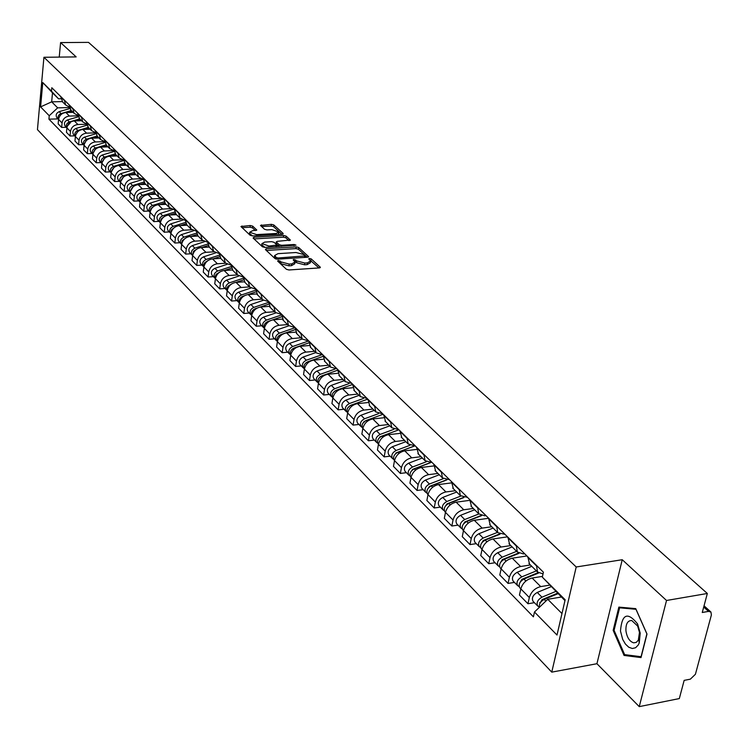 <?xml version="1.0" encoding="UTF-8"?>
<svg xmlns="http://www.w3.org/2000/svg" width="749" height="749" viewBox="0 0 749 749"><rect width="100%" height="100%" fill="white"/><g stroke="black" fill="none" stroke-linecap="round" stroke-linejoin="round"><path stroke-width="1.12" d="M278.253 260.455L277.645 261.073L286.418 269.303L288.955 269.968L319.355 267.917L320.375 267.318L311.2 258.882L309.449 258.424L308.738 258.836L310.638 260.998L307.362 262.88L304.852 263.049L296.81 260.942L293.917 259.435L293.187 259.847L295.059 262L291.726 263.92L289.189 264.079L281.137 261.972L278.253 260.455M252.694 226.132L250.288 225.505L240.935 226.526L250.185 235.298L252.619 235.935L282.27 234.212L283.113 233.388L273.816 224.953L271.41 224.335L260.465 225.44L264.556 229.297L266.972 229.924L271.915 229.643L278.853 232.012L276.128 233.491L256.626 234.615L249.679 232.246L252.469 230.748L256.757 229.999L252.694 226.132L252.45 227.836L250.044 227.219L242.049 227.668M622.241 559.718L596.934 663.717L639.253 706.625L666.526 600.483L622.241 559.718L576.206 566.984L43.929 57.27L76.155 56.915L60.594 42.581L88.513 42.375L707.337 593.48L702.262 612.495L708.517 611.39L703.714 607.055M666.526 600.483L707.337 593.48M266.279 248.724L265.399 249.576L274.92 258.517L277.43 259.173L307.596 257.225L308.616 256.645L298.673 247.516L296.211 246.88L266.279 248.724L266.064 250.203M262.403 246.767L253.106 238.042L253.986 237.208L283.665 235.476L286.099 236.104L290.331 240.045L277.289 241.328L276.259 241.899L279.115 244.642L281.577 245.279L294.142 244.511L295.986 245.157L264.874 247.413L262.403 246.767M639.253 706.625L679.315 698.574L684.165 680.373L690.344 679.165L695.428 674.259L711.391 614.938L710.932 612.027L708.517 611.39M596.934 663.717L551.76 672.134L37.45 129.624L43.929 57.27M60.594 42.581L59.237 57.102M543.034 573.921L537.529 572.011L536.481 565.364M542.482 576.374L532.127 578.022C526.397 579.483 522.624 583.106 520.808 588.873L529.328 597.524C531.163 591.729 534.955 588.087 540.712 586.598L549.523 585.175M529.328 597.524L527.942 603.75L534.411 602.673M527.848 556.863L529.543 564.109M538.671 573.004L523.926 579.061C519.666 581.58 518.28 584.492 519.75 587.787L520.808 588.864L519.441 595.071L527.942 603.75M524.646 553.698L523.354 553.895L517.344 552.032L516.258 545.441M514.451 582.404L508.037 583.424L509.376 577.264C511.155 571.524 514.9 567.939 520.592 566.506L530.432 564.98M507.897 537.192L509.62 544.392M526.931 555.955L512.269 558.192C506.596 559.606 502.879 563.164 501.118 568.875L499.808 575.007L508.037 583.424M505.013 534.365L497.767 532.661L496.662 526.126M495.089 562.733L488.741 563.707L490.024 557.612C491.756 551.938 495.445 548.408 501.081 547.023L510.818 545.572M488.545 518.13L490.295 525.264M507.532 536.836L493.001 538.962C487.393 540.319 483.723 543.83 482.019 549.476L480.755 555.543L488.741 563.707M485.979 515.593L484.706 515.771L478.78 513.87L477.647 507.382M476.298 543.652L470.016 544.579L471.252 538.55C472.937 532.932 476.57 529.459 482.15 528.12L491.793 526.744M469.773 499.62L471.552 506.708M488.507 518.299L474.314 520.293C468.752 521.613 465.148 525.058 463.481 530.648L462.264 536.659L470.016 544.579M467.498 497.383L460.354 495.632L459.193 489.2M458.07 525.133L451.844 526.013L453.033 520.04C454.671 514.488 458.248 511.071 463.771 509.779L473.331 508.468M451.544 481.663L453.351 488.694M469.623 500.36L456.16 502.176C450.664 503.45 447.106 506.848 445.486 512.372L444.307 518.317L451.844 526.013M449.55 479.697L442.462 477.918L441.273 471.542M440.356 507.148L434.186 507.981L435.338 502.073C436.929 496.578 440.459 493.207 445.927 491.953L455.392 490.717M433.849 464.23L435.675 471.196M451.338 482.918L438.53 484.575C433.091 485.801 429.58 489.153 428.007 494.621L426.874 500.51L434.186 507.981M432.117 462.517L425.086 460.719L423.878 454.4M423.148 489.668L417.043 490.464L418.148 484.612C419.702 479.173 423.185 475.858 428.597 474.651L437.968 473.462M416.659 447.293L418.504 454.203M433.615 465.962L421.406 467.47C416.013 468.659 412.559 471.964 411.023 477.375L409.928 483.199L417.043 490.464M415.18 445.824L408.196 444.007L406.969 437.734M406.417 472.685L400.369 473.434L401.445 467.648C402.953 462.264 406.389 458.997 411.744 457.826L421.022 456.703M399.957 430.825L401.82 437.688M416.425 449.456L404.76 450.851C399.423 452.003 396.006 455.252 394.517 460.607L393.459 466.374L400.369 473.434M398.702 429.598L391.783 427.754L390.529 421.537M390.154 456.169L384.162 456.881L385.201 451.141C386.671 445.824 390.06 442.603 395.36 441.47L404.554 440.403M383.713 414.815L385.595 421.631M399.76 433.409L388.562 434.682C383.282 435.796 379.912 439.008 378.46 444.307L377.44 450.018L384.162 456.881M382.683 413.804L375.82 411.95L374.547 405.789M374.341 440.094L368.405 440.777L369.397 435.103C370.83 429.832 374.172 426.649 379.425 425.554L388.534 424.543M367.918 399.254L369.809 406.005M383.572 417.783L372.815 418.953C367.59 420.039 364.257 423.204 362.844 428.447L361.861 434.102L368.405 440.777M367.104 398.449L360.288 396.577L358.996 390.463M358.94 424.458L353.06 425.114L354.024 419.487C355.419 414.272 358.724 411.135 363.92 410.077L372.946 409.113M352.545 384.106L354.446 390.8M367.853 402.569L357.488 403.645C352.311 404.694 349.025 407.821 347.648 413.008L346.693 418.607L353.06 425.114M351.927 383.497L345.167 381.616L343.866 375.549M343.96 409.244L338.136 409.862L339.063 404.291C340.421 399.133 343.679 396.034 348.828 395.004L357.769 394.096M337.584 369.36L339.503 376.007M352.573 387.748L342.565 388.75C337.434 389.77 334.194 392.841 332.846 397.981L331.929 403.524L338.136 409.862M337.162 368.939L330.449 367.047L329.129 361.027M329.363 394.423L323.596 395.004L324.495 389.489C325.824 384.387 329.036 381.325 334.138 380.333L342.995 379.462M323.016 354.998L324.944 361.598M337.724 373.311L328.034 374.238C322.95 375.221 319.757 378.264 318.437 383.348L317.557 388.843L323.596 395.004M322.772 354.764L316.106 352.854L314.786 346.89M315.142 379.986L309.431 380.539L310.301 375.071C311.593 370.015 314.767 367.01 319.823 366.036L328.596 365.212M308.822 341.02L310.76 347.564M323.287 359.239L313.868 360.1C308.841 361.055 305.686 364.051 304.403 369.088L303.542 374.528L309.431 380.539M308.747 340.945L302.147 339.035L300.808 333.118M301.295 365.915L295.63 366.439L296.464 361.027C297.737 356.018 300.864 353.051 305.873 352.114L314.571 351.328M294.994 327.397L296.941 333.885M309.234 345.514L300.077 346.328C295.097 347.255 291.979 350.204 290.724 355.195L289.891 360.587L295.63 366.439M294.984 327.491L288.534 325.562L287.176 319.692M287.785 352.199L282.176 352.695L282.991 347.339C284.227 342.377 287.316 339.447 292.269 338.539L300.892 337.799M281.521 314.112L283.468 320.553M295.565 332.144L286.624 332.893C281.69 333.792 278.609 336.713 277.383 341.647L276.587 346.984L282.176 352.695M281.484 314.374L275.257 312.427L273.9 306.603M274.621 338.82L269.06 339.297L269.846 333.988C271.054 329.083 274.106 326.18 279.012 325.3L287.56 324.598M268.376 301.164L270.333 307.549M282.251 319.093L273.507 319.795C268.619 320.666 265.577 323.549 264.378 328.437L263.601 333.726L269.06 339.297M268.32 301.585L262.319 299.609L260.952 293.842M261.776 325.778L256.261 326.227L257.019 320.965C258.199 316.106 261.223 313.241 266.082 312.389L274.546 311.724M255.568 288.534L257.525 294.872M269.284 306.36L260.708 307.015C255.868 307.867 252.862 310.713 251.692 315.554L250.943 320.797L256.261 326.227M255.484 289.105L249.689 287.12L248.312 281.39M249.239 313.045L243.781 313.475L244.511 308.26C245.663 303.448 248.649 300.621 253.471 299.787L261.86 299.16M243.06 276.212L245.026 282.504M256.645 293.936L248.219 294.554C243.425 295.378 240.457 298.186 239.315 302.98L238.585 308.176L243.781 313.475M242.966 276.915L237.367 274.92L235.982 269.237M237.002 300.621L231.591 301.032L232.302 295.864C233.435 291.099 236.384 288.309 241.159 287.494L249.473 286.904M230.861 264.182L232.827 270.426M244.333 281.802L236.038 282.382C231.282 283.188 228.342 285.959 227.228 290.706L226.526 295.855L231.591 301.032M230.758 265.024L225.337 263.021L223.951 257.375M225.065 288.496L219.7 288.88L220.384 283.759C221.489 279.04 224.41 276.278 229.138 275.492L237.377 274.93L232.246 269.846M218.942 252.441L220.918 258.639M232.349 269.958L224.138 270.501C219.429 271.278 216.527 274.022 215.431 278.722L214.748 283.824L219.7 288.88M218.839 253.405L213.596 251.392L212.201 245.803M213.399 276.653L208.082 277.008L208.756 271.943C209.832 267.262 212.707 264.537 217.397 263.77L225.552 263.245M207.314 240.981L209.289 247.123M220.655 258.377L212.519 258.901C207.847 259.65 204.973 262.365 203.906 267.019L203.251 272.074L208.082 277.008M207.201 242.058L202.127 240.036L200.723 234.493M202.005 265.08L196.734 265.418L197.38 260.399C198.438 255.765 201.284 253.068 205.928 252.329L214.017 251.823M195.948 229.784L197.923 235.888M209.233 247.076L201.163 247.563C196.538 248.293 193.701 250.971 192.652 255.587L192.016 260.596L196.734 265.418M195.845 230.973L190.92 228.951L189.516 223.445M190.873 253.771L185.649 254.098L186.276 249.117C187.306 244.52 190.124 241.861 194.731 241.141L202.773 240.672M184.853 218.848L186.829 224.897M198.073 236.029L190.068 236.487C185.48 237.199 182.681 239.849 181.651 244.417L181.033 249.38L185.649 254.098M184.75 220.131L179.966 218.109L178.562 212.65M179.994 242.723L174.817 243.032L175.425 238.088C176.436 233.538 179.217 230.917 183.786 230.205L191.8 229.765M174.002 208.156L175.978 214.158M187.156 225.224L179.226 225.655C174.676 226.357 171.905 228.969 170.903 233.501L170.304 238.416L174.817 243.032M173.899 209.533L169.265 207.51L167.851 202.099M169.358 231.918L164.218 232.209L164.808 227.312C165.801 222.809 168.553 220.206 173.075 219.523L181.099 219.101M163.394 197.699L165.37 203.662M176.492 214.663L168.619 215.075C164.115 215.749 161.372 218.333 160.398 222.828L159.809 227.705L164.218 232.209M163.301 199.168L158.797 197.156L157.384 191.781M158.957 221.358L153.863 221.629L154.434 216.779C155.408 212.304 158.133 209.739 162.617 209.074L170.66 208.671M153.021 187.484L154.996 193.401M166.053 204.337L158.254 204.72C153.788 205.385 151.073 207.941 150.118 212.388L149.547 217.219L153.863 221.629M152.946 189.029L148.564 187.025L147.15 181.689M148.789 211.021L143.733 211.284L144.285 206.471C145.24 202.043 147.937 199.506 152.375 198.85L160.483 198.466M142.881 177.485L144.857 183.355M155.848 194.244L148.115 194.6C143.686 195.236 140.999 197.764 140.063 202.174L139.511 206.967L143.733 211.284M142.816 179.114L138.546 177.12L137.133 171.821M138.837 200.919L133.818 201.153L134.361 196.388C135.288 191.997 137.956 189.488 142.366 188.851L150.558 188.486M132.957 167.71L134.932 173.534M145.868 184.357L138.19 184.685C133.799 185.312 131.15 187.812 130.223 192.184L129.689 196.94L133.818 201.153M132.901 169.405L128.753 167.42L127.33 162.168M129.09 191.023L124.128 191.248L124.643 186.52C125.56 182.166 128.201 179.685 132.564 179.067L140.896 178.721M123.248 158.142L125.223 163.928M136.093 174.686L128.482 174.994C124.128 175.603 121.507 178.075 120.598 182.41L120.083 187.119L124.128 191.248M123.201 159.902L119.166 157.927L117.743 152.712M119.559 181.342L114.634 181.548L115.14 176.867C116.029 172.551 118.642 170.098 122.976 169.499L131.506 169.162M113.754 148.779L115.721 154.519M126.525 165.211L118.979 165.501C114.663 166.1 112.06 168.544 111.18 172.841L110.674 177.513L114.634 181.548M101.087 162.58L96.237 162.758L96.715 158.151C97.576 153.91 100.132 151.513 104.392 150.942L113.717 150.615L109.775 148.639L108.362 143.471M110.225 171.858L105.337 172.055L105.834 167.411C106.704 163.132 109.288 160.707 113.586 160.117L122.424 159.79M104.448 139.614L106.414 145.306M117.153 155.942L109.672 156.213C105.394 156.794 102.819 159.209 101.948 163.469L101.461 168.104L105.337 172.055M104.429 141.486L100.591 139.548L99.168 134.408M95.338 130.635L97.304 136.29M107.987 146.86L100.563 147.113C96.312 147.675 93.765 150.072 92.913 154.294L92.445 158.891L96.237 162.758M95.329 132.564L91.593 130.635L90.17 125.542M92.136 153.489L87.324 153.657L87.783 149.088C88.635 144.885 91.163 142.507 95.385 141.945L104.448 141.655M86.416 121.844L88.373 127.461M98.999 137.966L91.631 138.2C87.427 138.752 84.899 141.121 84.066 145.306L83.607 149.866L87.324 153.657M86.425 123.828L82.774 121.909L81.351 116.853M83.364 144.585L78.589 144.735L79.038 140.203C79.871 136.037 82.381 133.687 86.566 133.144L95.376 132.873M77.681 113.23L79.637 118.801M90.198 129.259L82.886 129.465C78.711 130.008 76.22 132.348 75.396 136.496L74.956 141.018L78.589 144.735M77.699 115.262L74.142 113.361L72.719 108.343M74.769 135.85L70.041 136L70.472 131.496C71.286 127.367 73.767 125.036 77.924 124.512L86.5 124.268M69.114 104.794L71.071 110.328M81.566 120.72L74.32 120.917C70.181 121.432 67.71 123.754 66.895 127.873L66.464 132.348L70.041 136M69.151 106.864L65.678 104.991L64.255 100.001M66.343 127.302L61.652 127.433L62.073 122.967C62.869 118.876 65.332 116.572 69.451 116.058L77.821 115.842M60.725 96.527L62.673 102.014M73.112 112.35L65.921 112.528C61.811 113.033 59.368 115.327 58.572 119.419L58.15 123.857L61.652 127.433M564.971 600.623L542.313 577.133L543.418 572.208L51.812 87.736L51.494 91.2L58.516 98.802L52.496 92.848L51.672 101.836L57.664 107.847L69.311 107.566M561.338 597.028L547.744 599.284L561.975 613.553M542.313 577.133L565.167 599.762L557.003 635.04L534.477 612.008L547.744 599.284M57.664 107.847L49.237 115.739L48.928 119.157L533.4 616.839L534.477 612.008M49.237 115.739L40.596 106.901L42.777 82.568L51.494 91.2M576.206 566.984L551.76 672.134M613.159 630.349L624.048 655.431L641.013 657.585L646.996 634.029L635.742 608.628L618.861 607.102L613.159 630.349L614.114 630.181M62.251 101.602L51.672 101.836L40.596 106.901M60.791 98.756L58.516 98.802M58.094 118.913L48.928 119.157M52.496 92.848L42.777 82.568M626.838 654.907L624.048 655.431M278.965 262.309L280.875 263.732L288.927 265.848L289.189 264.079M294.947 262.693L294.788 263.76L291.464 265.68L288.927 265.848M310.526 261.691L310.367 262.749L307.09 264.64L304.581 264.809L296.548 262.702L294.657 261.298M318.971 267.945L310.236 260.296M307.212 257.253L298.411 249.248L295.949 248.612L266.326 250.456M276.39 257.525L278.141 257.984L305.311 255.877L303.982 254.585L296.024 252.516L277.991 253.658L274.64 255.549L276.39 257.525L276.166 259.07M274.48 256.635L274.958 258.18L275.211 256.42M275.801 258.976L274.958 258.18M254.042 238.922L283.412 237.19L283.665 235.476M288.936 240.635L285.846 237.817L283.412 237.19M276.035 243.434L279.087 246.543M264.725 242.086L261.935 243.631L268.985 246.047L276.971 245.054L274.115 242.311L271.662 241.665L264.725 242.086M261.757 244.829L264.977 247.413M255.4 230.58L252.45 227.836M249.511 233.463L252.572 235.935M278.375 234.437L278.778 232.527M281.896 234.231L273.563 226.657L271.166 226.039L261.598 226.573M557.499 593.217L542.061 599.64L539.842 603.6M555.721 591.467L541.948 597.187C537.651 599.762 536.228 602.702 537.698 606.007L539.308 606.98M550.974 586.757L537.239 592.44C532.942 595.006 531.528 597.936 532.998 601.241L533.325 601.569M548.352 597.702L545.637 598.151M557.977 593.704L544.195 599.434C540.535 601.438 538.934 604.05 539.392 607.299M538.156 572.629L521.875 579.305L519.656 583.115M536.387 570.878L521.753 576.87C517.503 579.398 516.117 582.301 517.587 585.587L519.141 586.551M531.771 566.319L517.184 572.273C512.943 574.783 511.558 577.685 513.037 580.962L513.365 581.299M527.137 577.741L524.796 578.106M518.495 553.043L502.307 559.587L500.089 563.239M516.632 551.33L502.167 557.181C497.973 559.653 496.615 562.518 498.094 565.785L499.592 566.731M512.166 546.901L497.729 552.715C493.544 555.178 492.196 558.042 493.675 561.301L494.003 561.638M506.596 558.351L504.62 558.66M519.01 553.333L504.274 559.297C500.07 561.769 498.712 564.643 500.192 567.92L500.519 568.248M640.217 633.177L637.586 623.936C627.634 611.54 621.932 613.908 620.472 631.033L622.709 639.44L625.434 644.074L628.767 647.23L632.306 648.503L635.611 647.735L638.26 644.992L639.225 642.979L640.217 633.177M639.477 632.399L637.68 626.089L631.744 620.5C627.568 620.537 625.64 624.011 625.949 630.93C627.025 637.568 629.6 641.537 633.673 642.839L636.285 642.38L638.317 640.17L639.477 632.399M624.638 654.635L614.077 630.33L619.61 607.804L635.967 609.293L646.874 633.897L641.069 656.714L624.638 654.635M622.044 607.392L619.61 607.804M499.508 534L483.32 540.46L481.111 543.961M497.476 532.361L483.161 538.072C479.023 540.488 477.693 543.325 479.182 546.583L480.624 547.51M493.132 528.064L478.864 533.737C474.726 536.153 473.405 538.98 474.894 542.229L475.222 542.557M486.71 539.523L485.062 539.767M500.004 534.215L485.212 540.123C481.055 542.548 479.725 545.394 481.214 548.643L481.541 548.97M481.167 515.481L464.886 521.894L462.695 525.236M478.864 513.954L464.726 519.525C460.626 521.903 459.324 524.703 460.822 527.933L462.217 528.85M474.66 509.779L460.541 515.321C456.459 517.69 455.167 520.48 456.656 523.71L456.984 524.038M467.451 521.229L466.112 521.416M481.644 515.63L466.702 521.519C462.601 523.897 461.3 526.706 462.798 529.936L463.116 530.264M463.462 497.458L446.994 503.871L444.822 507.054M460.794 496.081L446.816 501.512C442.771 503.843 441.498 506.614 442.996 509.826L444.344 510.734M456.712 492.018L442.753 497.439C438.717 499.752 437.453 502.523 438.951 505.725L439.279 506.052M448.773 503.44L447.724 503.581M463.921 497.542L448.745 503.45C444.691 505.79 443.417 508.562 444.915 511.773L445.234 512.101M446.413 479.894L429.608 486.354L427.454 489.378M443.286 478.695L429.42 484.023C425.423 486.307 424.168 489.05 425.675 492.233L426.986 493.132M439.279 474.772L425.479 480.053C421.49 482.337 420.245 485.062 421.743 488.254L422.071 488.573M430.769 486.129L429.889 486.241M446.844 479.922L431.293 485.904C427.286 488.198 426.041 490.941 427.539 494.134L427.857 494.462M430.076 462.732L412.708 469.333L410.592 472.198M426.321 461.777L412.512 467.02C408.561 469.267 407.334 471.973 408.842 475.147L410.115 476.027M422.333 457.995L408.682 463.163C404.741 465.401 403.524 468.106 405.022 471.271L405.349 471.589M413.42 469.277L412.577 469.389M430.488 462.713L414.328 468.855C410.377 471.102 409.151 473.817 410.658 476.982L410.976 477.31M414.646 445.889L396.287 452.789L394.199 455.486M409.872 445.318L396.081 450.495C392.176 452.696 390.969 455.373 392.476 458.528L393.712 459.39M405.864 441.685L392.345 446.741C388.45 448.941 387.261 451.61 388.768 454.755L389.087 455.074M396.633 452.883L395.884 452.967M414.937 445.852L397.85 452.274C393.937 454.484 392.738 457.162 394.236 460.317L401.445 467.648M398.899 429.786L380.305 436.686L378.264 439.232M393.927 429.289L380.089 434.42C376.232 436.583 375.052 439.232 376.56 442.359L377.758 443.211M389.836 425.825L376.466 430.769C372.618 432.931 371.448 435.572 372.955 438.689L373.274 439.017M380.361 436.92L379.715 436.995M398.917 429.795L381.812 436.152C377.945 438.324 376.766 440.974 378.273 444.101L385.201 451.141M365.634 420.713L362.759 423.4M378.47 413.673L364.538 418.775C360.718 420.91 359.567 423.522 361.074 426.63L362.235 427.473M374.238 410.386L361.009 415.227C357.198 417.352 356.056 419.964 357.563 423.063L357.882 423.382M364.557 421.378L364.014 421.434M383.132 414.253L366.214 420.461C362.394 422.595 361.233 425.217 362.741 428.325L369.397 435.103M350.139 405.602L347.686 407.98M363.48 398.449L349.399 403.552C345.626 405.649 344.493 408.233 346.001 411.323L347.124 412.147M359.052 395.36L345.963 400.097C342.199 402.185 341.076 404.769 342.583 407.849L342.892 408.168M367.778 399.114L351.028 405.19C347.255 407.287 346.113 409.881 347.63 412.971L347.63 412.971M335.149 390.856L333.015 392.963M348.978 383.591L334.663 388.731C330.927 390.791 329.813 393.347 331.32 396.418L332.416 397.232M344.268 380.726L331.311 385.37C327.594 387.42 326.48 389.967 327.987 393.028L328.305 393.347M352.479 384.499L336.245 390.332C332.556 392.345 331.423 394.892 332.856 397.953M320.6 376.466L318.737 378.32M334.972 369.079L320.3 374.294C316.612 376.316 315.516 378.854 317.024 381.896L318.091 382.692M329.869 366.476L317.042 371.017C313.363 373.03 312.277 375.558 313.784 378.601L314.093 378.91M337.443 370.306L321.845 375.848C318.25 377.777 317.117 380.267 318.447 383.31M306.435 362.45L304.843 364.033M321.546 354.876L306.313 360.222C302.662 362.216 301.594 364.726 303.092 367.75L304.131 368.536M315.825 352.582L303.139 357.03C299.497 359.014 298.43 361.514 299.928 364.529L300.246 364.847M322.847 356.458L307.82 361.739C304.319 363.593 303.186 366.018 304.412 369.032M292.606 348.819L291.333 350.073M308.663 340.954L292.681 346.515C289.067 348.472 288.019 350.953 289.517 353.959L290.528 354.736M296.342 333.296L302.147 339.035L289.582 343.398C285.978 345.355 284.929 347.826 286.436 350.822L286.745 351.141M308.663 342.939L294.142 347.995C290.743 349.755 289.61 352.133 290.734 355.11M279.059 335.571L278.216 336.413M300.742 333.492L294.937 327.762L279.386 333.146C275.81 335.075 274.78 337.527 276.278 340.505L277.261 341.272M288.786 325.834L276.362 330.112C272.805 332.032 271.765 334.475 273.273 337.453L273.582 337.771M294.872 329.738L280.819 334.588C277.505 336.273 276.372 338.595 277.402 341.535M281.399 314.992L266.419 320.104C262.88 322.004 261.869 324.439 263.367 327.397L264.331 328.146M275.782 312.951L263.47 317.145C259.95 319.037 258.929 321.461 260.427 324.411L260.736 324.729M281.465 316.855L272.29 319.982M270.464 320.609L267.814 321.518C264.594 323.128 263.461 325.384 264.406 328.296M268.245 302.493L253.771 307.39C250.269 309.253 249.277 311.659 250.765 314.599L251.701 315.338M263.124 300.377L250.896 304.497C247.404 306.36 246.412 308.757 247.9 311.687L248.209 312.005M268.404 304.272L260.043 307.099M257.188 308.064L255.128 308.757C252.001 310.301 250.868 312.502 251.72 315.366M255.437 290.284L241.421 294.975C237.967 296.81 236.984 299.197 238.472 302.109L239.334 302.811M250.784 288.084L238.613 292.147C235.167 293.983 234.184 296.361 235.682 299.272L235.982 299.581M255.69 291.979L247.928 294.582M244.389 295.761L242.751 296.314C239.708 297.784 238.575 299.937 239.343 302.755M242.966 278.347L229.372 282.86C225.945 284.667 224.981 287.026 226.47 289.919L227.247 290.575M238.772 276.081L226.629 280.098C223.221 281.905 222.256 284.255 223.745 287.148L224.045 287.457M243.313 279.967L236.029 282.382L241.159 287.494M231.965 283.731L227.893 286.277L227.031 288.393L227.275 290.443M230.814 266.681L217.603 271.026C214.214 272.814 213.268 275.145 214.748 278.019L215.45 278.619M227.059 264.35L214.935 268.329C211.546 270.108 210.6 272.439 212.089 275.314L212.388 275.613M231.235 268.226L224.391 270.483M219.878 271.971L216.152 274.34L215.291 276.39L215.478 278.413M218.97 255.278L206.115 259.463C202.754 261.223 201.818 263.536 203.307 266.391L203.925 266.944M215.646 252.89L203.503 256.841C200.152 258.592 199.215 260.895 200.704 263.751L200.994 264.051M219.476 256.757L213.016 258.864M208.1 260.465L204.692 262.684L203.831 264.678L203.962 266.653M207.426 244.118L194.88 248.172C191.566 249.913 190.639 252.198 192.118 255.034L192.662 255.531M204.524 241.674L192.334 245.606C189.02 247.339 188.102 249.614 189.572 252.45L189.872 252.75M207.997 245.541L201.893 247.516M196.622 249.22L193.495 251.289L192.718 255.166M196.163 233.211L183.908 237.143C180.621 238.847 179.713 241.112 181.192 243.931L181.661 244.38M193.691 230.701L181.417 234.624C178.131 236.328 177.232 238.594 178.702 241.403L178.992 241.702M196.8 234.577L191.014 236.431M185.424 238.219L182.26 240.598L181.726 243.94M185.181 222.537L173.188 226.348C169.929 228.042 169.031 230.28 170.5 233.079L170.903 233.473M183.14 219.963L170.744 223.895C167.495 225.58 166.606 227.818 168.076 230.608L168.366 230.907M185.874 223.848L180.378 225.599M174.498 227.471L171.577 229.709L170.987 232.958M174.451 212.098L162.692 215.806C159.471 217.463 158.591 219.691 160.052 222.472L164.808 227.312M172.869 209.448L160.305 213.399C157.093 215.057 156.213 217.276 157.674 220.056L157.964 220.346M175.21 213.353L169.976 215M163.816 216.948L161.119 219.054L160.492 222.219M163.984 201.884L152.44 205.488C149.248 207.127 148.377 209.327 149.837 212.089L154.434 216.779M162.898 199.15L150.1 203.138C146.916 204.777 146.055 206.967 147.506 209.729L147.796 210.02M164.789 203.082L159.79 204.646M153.376 206.658L150.858 208.699L150.221 211.705M153.751 191.875L142.404 195.395C139.239 197.015 138.387 199.197 139.838 201.94L144.285 206.471M152.946 189.123L140.119 193.102C136.964 194.712 136.112 196.884 137.563 199.627L137.853 199.917M154.622 193.027L149.828 194.515M143.171 196.603L140.812 198.579L140.185 201.425M143.761 182.082L132.582 185.527C129.446 187.119 128.613 189.282 130.054 192.006L134.361 196.388M142.844 179.432L130.345 183.271C127.218 184.863 126.384 187.025 127.826 189.74L128.116 190.031M144.688 183.187L140.072 184.61M133.172 186.763L130.363 191.351M133.987 172.495L122.976 175.856C119.868 177.438 119.044 179.573 120.486 182.279L124.643 186.52M132.966 169.948L120.786 173.656C117.687 175.229 116.863 177.363 118.305 180.069L118.585 180.359M134.951 173.562L130.523 174.91M123.388 177.148L120.758 181.492M124.437 163.104L113.567 166.4C110.487 167.954 109.672 170.079 111.114 172.766L115.14 176.867M123.313 160.642L111.423 164.246C108.352 165.791 107.538 167.907 108.98 170.594L109.26 170.884M125.429 164.125L121.179 165.417M113.801 167.739L111.358 171.83M115.103 153.901L104.354 157.14C101.302 158.666 100.497 160.773 101.93 163.441L105.834 167.411M113.885 151.532L102.257 155.024C99.214 156.56 98.409 158.657 99.842 161.316L100.123 161.606M116.104 154.893L112.013 156.129M104.411 158.545L102.154 162.364M105.984 144.885L95.329 148.059C92.333 149.557 91.528 151.635 92.913 154.275L96.715 158.151M104.663 142.6L93.279 145.999C90.264 147.506 89.468 149.585 90.901 152.234L91.181 152.515M106.967 145.858L103.034 147.029M95.217 149.538L93.148 153.077M97.052 136.046L86.491 139.174C83.551 140.625 82.746 142.656 84.066 145.278M95.638 133.846L84.478 137.151C81.491 138.64 80.714 140.7 82.137 143.331L82.409 143.611M98.016 137.001L94.243 138.116M86.201 140.737L84.328 143.967M88.307 127.386L77.83 130.466C74.956 131.871 74.142 133.865 75.396 136.468M86.809 125.261L75.864 128.482C72.906 129.961 72.129 132.002 73.542 134.614L73.823 134.895M89.243 128.322L85.62 129.39M77.362 132.133L75.696 135.035M79.731 118.894L69.348 121.937C66.521 123.285 65.706 125.252 66.904 127.826L65.406 126.347M78.177 116.844L67.41 119.99C64.48 121.441 63.721 123.473 65.135 126.066M80.658 119.812L77.166 120.832M70.266 122.855L67.251 126.253M71.324 110.58L61.034 113.567C58.263 114.878 57.448 116.807 58.581 119.353M69.713 108.596L59.134 111.667C56.231 113.099 55.473 115.112 56.877 117.687L57.158 117.968M72.232 111.479L68.88 112.453M60.163 115.515L58.984 117.612M66.895 127.873L70.472 131.496M73.542 134.614L79.038 140.203M82.137 143.331L87.783 149.088M170.903 233.501L175.425 238.088M181.651 244.417L186.276 249.117M192.652 255.587L197.38 260.399M203.906 267.019L208.756 271.943M215.431 278.722L220.384 283.759M227.228 290.706L232.302 295.864M239.315 302.98L244.511 308.26M251.692 315.554L257.019 320.965M264.378 328.437L269.846 333.988M277.383 341.647L282.991 347.339M290.724 355.195L296.464 361.027M304.403 369.088L310.301 375.071M318.437 383.348L324.495 389.489M332.846 397.981L339.063 404.291M347.648 413.008L354.024 419.487M411.023 477.375L418.148 484.612M427.539 494.134L435.338 502.073M444.915 511.773L453.033 520.04M463.481 530.648L471.252 538.55M482.019 549.476L490.024 557.612M500.192 567.92L509.376 577.264M56.877 117.687L62.073 122.967M65.921 112.528L69.451 116.058M74.32 120.917L77.924 124.512M69.086 105.103L72.69 108.652M82.886 129.465L86.566 133.144M77.653 113.548L81.323 117.172M91.631 138.2L95.385 141.945M86.388 122.162L90.142 125.86M100.563 147.113L104.392 150.942M95.31 130.953L99.14 134.726M109.672 156.213L113.586 160.117M104.411 139.932L108.324 143.789M118.979 165.501L122.976 169.499M113.717 149.098L117.715 153.039M128.482 174.994L132.564 179.067M123.22 158.47L127.302 162.496M138.19 184.685L142.366 188.851M132.929 168.038L137.095 172.148M148.115 194.6L152.375 198.85M142.844 177.822L147.104 182.026M158.254 204.72L162.617 209.074M152.983 187.821L157.346 192.118M168.619 215.075L173.075 219.523M163.357 198.036L167.813 202.436M179.226 225.655L183.786 230.205M173.955 208.494L178.515 212.988M190.068 236.487L194.731 241.141M184.806 219.185L189.469 223.792M201.163 247.563L205.928 252.329M195.91 230.13L200.676 234.84M212.519 258.901L217.397 263.77M207.267 241.328L212.154 246.149M224.138 270.501L229.138 275.492M218.895 252.797L223.904 257.731M230.804 264.537L235.935 269.593M248.219 294.554L253.471 299.787M243.013 276.568L248.265 281.746M260.708 307.015L266.082 312.389M255.512 288.899L260.895 294.198M273.507 319.795L279.012 325.3M268.329 301.529L273.844 306.968M286.624 332.893L292.269 338.539M281.465 314.486L287.12 320.057M300.077 346.328L305.873 352.114M313.868 360.1L319.823 366.036M308.766 341.394L314.72 347.274M328.034 374.238L334.138 380.333M322.95 355.382L329.073 361.411M342.565 388.75L348.828 395.004M337.518 369.744L343.8 375.932M357.488 403.645L363.92 410.077M352.479 384.49L358.93 390.856M372.815 418.953L379.425 425.554M367.843 399.648L374.481 406.183M388.562 434.682L395.36 441.47M383.647 415.218L390.454 421.94M404.76 450.851L411.744 457.826M399.882 431.227L406.894 438.137M421.406 467.47L428.597 474.651M416.584 447.696L423.794 454.802M438.53 484.575L445.927 491.953M433.774 464.642L441.198 471.954M456.16 502.176L463.771 509.779M451.469 482.084L459.109 489.612M474.314 520.293L482.15 528.12M469.689 500.042L477.553 507.803M493.001 538.962L501.081 547.023M488.451 518.551L496.568 526.547M512.269 558.192L520.592 566.506M507.803 537.623L516.164 545.871M532.127 578.022L540.712 586.598M527.755 557.293L536.387 565.804M60.697 96.836L64.227 100.31M280.875 263.732L281.137 261.972M291.464 265.68L291.726 263.92M295.406 261.654L295.668 259.894M296.548 262.702L296.81 260.942M304.581 264.809L304.852 263.049M307.09 264.64L307.362 262.88M310.929 260.633L311.2 258.882M320.066 267.758L320.179 267.028M279.752 262.674L280.014 260.914M295.949 248.612L296.211 246.88M298.411 249.248L298.673 247.516M308.316 257.076L308.429 256.364M277.973 259.145L278.141 257.984M304.422 257.431L304.6 256.28M253.78 238.678L253.986 237.208M285.846 237.817L286.099 236.104M290.05 240.457L290.153 239.783M276.175 243.902L276.437 242.17M278.862 246.374L279.115 244.642M281.418 246.402L281.577 245.279M293.973 245.635L294.142 244.511M268.816 247.17L268.985 246.047M275.772 246.749L275.941 245.625M256.504 230.392L256.598 229.746M256.467 235.71L256.626 234.615M275.969 234.577L276.128 233.491M261.289 226.292L261.485 224.887M271.166 226.039L271.41 224.335M273.563 226.657L273.816 224.953M283.01 234.053L283.113 233.388M241.787 227.415L241.983 225.964M250.044 227.219L250.288 225.505M540.207 602.926L539.72 602.439M541.948 597.187L537.239 592.44M545.843 601.101L544.195 599.434M521.753 576.87L517.184 572.273M525.873 581.018L523.926 579.061M502.167 557.181L497.729 552.715M506.09 561.123L504.274 559.297M483.161 538.072L478.864 533.737M486.897 541.817L485.212 540.123M464.726 519.525L460.541 515.321M468.275 523.092L466.702 521.519M446.816 501.512L442.753 497.439M450.196 504.91L448.745 503.45M429.42 484.023L425.479 480.053M432.632 487.253L431.293 485.904M412.512 467.02L408.682 463.163M415.573 470.1L414.328 468.855M396.081 450.495L392.345 446.741M398.983 453.417L397.85 452.274M380.089 434.42L376.466 430.769M382.861 437.201L381.812 436.152M364.538 418.775L361.009 415.227M367.169 421.425L366.214 420.461M349.399 403.552L345.963 400.097M351.908 406.07L351.028 405.19M334.663 388.731L331.311 385.37M337.041 391.128L336.245 390.332M320.3 374.294L317.042 371.017M322.566 376.569L321.845 375.848M306.313 360.222L303.139 357.03M308.466 362.394L307.82 361.739M292.681 346.515L289.582 343.398M294.722 348.575L294.142 347.995M279.386 333.146L276.362 330.112M281.324 335.103L280.819 334.588M266.419 320.104L263.47 317.145M253.771 307.39L250.896 304.497M241.421 294.975L238.613 292.147M229.372 282.86L226.629 280.098M217.603 271.026L214.935 268.329M206.115 259.463L203.503 256.841M194.88 248.172L192.334 245.606M183.908 237.143L181.417 234.624M173.188 226.348L170.744 223.895M162.692 215.806L160.305 213.399M152.44 205.488L150.1 203.138M142.404 195.395L140.119 193.102M132.582 185.527L130.345 183.271M122.976 175.856L120.786 173.656M113.567 166.4L111.423 164.246M104.354 157.14L102.257 155.024M95.329 148.059L93.279 145.999M86.491 139.174L84.478 137.151M77.83 130.466L75.864 128.482M69.348 121.937L67.41 119.99M61.034 113.567L59.134 111.667M62.139 101.49L65.678 104.991M528.916 563.482L537.529 572.011M508.992 543.765L517.344 552.032M489.668 524.637L497.767 532.661M470.924 506.081L478.78 513.87M452.724 488.076L460.354 495.632M435.057 470.578L442.462 477.918M417.886 453.594L425.086 460.719M401.202 437.079L408.196 444.007M384.977 421.013L391.783 427.754M369.191 405.396L375.82 411.95M353.837 390.201L360.288 396.577M338.894 375.408L345.167 381.616M324.336 360.999L330.449 367.047M310.161 346.965L316.106 352.854M282.879 319.963L288.534 325.562M269.743 306.968L275.257 312.427M256.935 294.291L262.319 299.609M244.436 281.924L249.689 287.12M220.337 258.068L225.337 263.021M208.709 246.552L213.596 251.392M197.352 235.317L202.127 240.036M186.258 224.335L190.92 228.951M175.406 213.596L179.966 218.109M164.808 203.101L169.265 207.51M154.434 192.839L158.797 197.156M144.295 182.803L148.564 187.025M134.38 172.991L138.546 177.12M124.671 163.376L128.753 167.42M115.168 153.976L119.166 157.927M105.871 144.772L109.775 148.639M96.761 135.756L100.591 139.548M87.839 126.927L91.593 130.635M79.104 118.276L82.774 121.909M70.537 109.803L74.142 113.361M704.041 605.819L710.661 611.783M305.086 257.384L305.292 256.027M274.387 257.3L274.64 255.549M276.007 243.631L276.259 241.899M261.682 245.363L261.935 243.631M276.737 246.683L276.943 245.251M249.436 233.969L249.679 232.246M537.698 606.007L532.998 601.241M517.587 585.587L513.037 580.962M498.094 565.785L493.675 561.301M637.68 626.089L637.586 623.936M638.803 639.094L639.225 642.979M479.182 546.583L474.894 542.229M482.019 549.457L481.214 548.643M460.822 527.933L456.656 523.71M463.481 530.638L462.798 529.936M442.996 509.826L438.951 505.725M425.675 492.233L421.743 488.254M408.842 475.147L405.022 471.271M392.476 458.528L388.768 454.755M376.56 442.359L372.955 438.689M361.074 426.63L357.563 423.063M346.001 411.323L342.583 407.849M331.32 396.418L327.987 393.028M317.024 381.896L313.784 378.601M303.092 367.75L299.928 364.529M289.517 353.959L286.436 350.822M276.278 340.505L273.273 337.453M263.367 327.397L260.427 324.411M250.765 314.599L247.9 311.687M238.472 302.109L235.682 299.272M226.47 289.919L223.745 287.148M214.748 278.019L212.089 275.314M203.307 266.391L200.704 263.751M192.118 255.034L189.572 252.45M181.192 243.931L178.702 241.403M170.5 233.079L168.076 230.608M160.052 222.472L157.674 220.056M149.837 212.089L147.506 209.729M139.838 201.94L137.563 199.627M130.054 192.006L127.826 189.74M120.486 182.279L118.305 180.069M111.114 172.766L108.98 170.594M101.93 163.441L99.842 161.316M92.913 154.285L90.901 152.234"/></g></svg>
